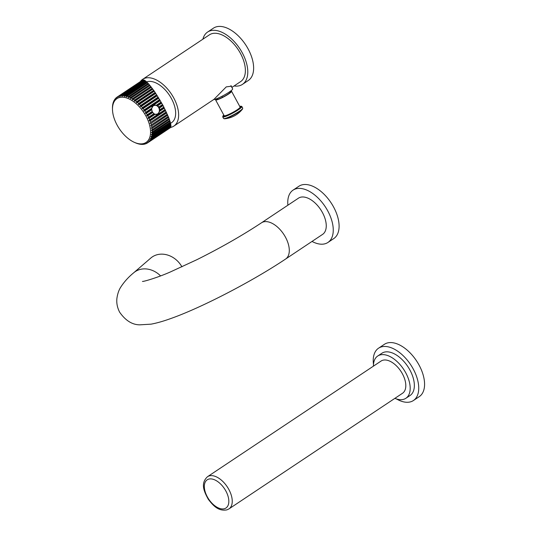 <?xml version="1.0" encoding="UTF-8"?>
<svg xmlns="http://www.w3.org/2000/svg" width="537" height="537" viewBox="0 0 537 537"><rect width="100%" height="100%" fill="white"/><g stroke="black" fill="none" stroke-linecap="round" stroke-linejoin="round"><path stroke-width="0.81" d="M170.706 126.987L149.132 141.58A27.508 15.372 56.3 0 1 148.44 142.238L147.413 142.238L147.917 142.654L170.444 127.578M170.779 127.155L148.44 142.238M170.806 126.148L170.86 126.886L149.581 141.063L148.561 141.144L149.132 141.58M170.753 125.067L170.954 126.054L150.528 139.66L149.528 139.815L150.159 140.271A27.508 15.372 56.3 0 1 149.581 141.063M170.538 123.758L170.887 124.98L151.28 138.043L150.306 138.271L150.998 138.741A27.508 15.372 56.3 0 1 150.528 139.66M170.162 122.235L170.665 123.671L150.877 136.532L151.629 137.002A27.508 15.372 56.3 0 1 151.28 138.043M169.638 120.51L170.289 122.147L151.246 134.619L152.045 135.082A27.508 15.372 56.3 0 1 151.823 136.223M168.967 118.603L169.766 120.422L151.4 132.545L152.246 132.988A27.508 15.372 56.3 0 1 152.159 134.23M148.595 84.067L147.5 82.685L127.081 96.291A27.508 15.372 56.3 0 1 128.262 96.7L128.343 97.66L148.722 83.98L154.314 91.183L163.1 105.588L169.088 118.516L151.347 130.337L152.233 130.76A27.508 15.372 56.3 0 1 152.273 132.082M146.252 81.705L145.373 80.792L123.208 95.559A27.508 15.372 56.3 0 1 124.302 95.667L124.443 96.539L146.386 81.617L147.373 82.765M144.346 80.315L143.735 79.906L119.731 95.901A27.508 15.372 56.3 0 1 120.697 95.693L120.872 96.459L121.409 95.599L144.487 80.221L145.238 80.879M112.488 109.541A26.3 14.7 56.3 0 1 119.12 97.613A26.3 14.7 56.3 0 1 145.957 116.066A26.3 14.7 56.3 0 1 143.909 143.46A26.3 14.7 56.3 0 1 134.337 142.332A26.3 14.7 56.3 0 1 112.488 109.541L112.461 108.467A27.508 15.372 56.3 0 1 112.455 107.863L112.475 106.95A27.508 15.372 56.3 0 1 112.569 105.715L112.676 104.863A27.508 15.372 56.3 0 1 112.898 103.715L113.099 102.943A27.508 15.372 56.3 0 1 113.441 101.902L113.73 101.204A27.508 15.372 56.3 0 1 114.193 100.285L114.341 100.694L114.562 99.674A27.508 15.372 56.3 0 1 115.14 98.875L115.314 99.365L115.596 98.365A27.508 15.372 56.3 0 1 116.281 97.707L116.462 98.271L116.804 97.291A27.508 15.372 56.3 0 1 117.106 97.083A27.508 15.372 56.3 0 1 117.596 96.781L117.784 97.412L118.194 96.465L142.386 80.342A27.508 15.372 -123.7 0 1 143.272 79.979L143.446 80.1M117.106 97.083L141.305 80.959A27.508 15.372 -123.7 0 1 141.795 80.651L141.862 80.691M145.359 143.802L144.997 144.044A27.508 15.372 56.3 0 1 144.03 144.252L143.319 144.346A27.508 15.372 56.3 0 1 142.278 144.399L141.52 144.379A27.508 15.372 56.3 0 1 140.419 144.278L139.62 144.151A27.508 15.372 56.3 0 1 138.472 143.889L137.64 143.654A27.508 15.372 56.3 0 1 136.458 143.245L135.606 142.896A27.508 15.372 56.3 0 1 135.317 142.768L134.337 142.332M147.01 143.157L146.534 143.48A27.508 15.372 56.3 0 1 145.648 143.842L144.614 143.701L144.997 144.044M115.515 98.627L115.14 98.875M116.777 97.378L116.281 97.707M141.795 80.651L117.596 96.781M118.194 96.465A27.508 15.372 56.3 0 1 119.073 96.103L119.261 96.808L119.731 95.901M143.272 79.979L119.073 96.103M144.158 80.053L120.697 95.693M121.409 95.599A27.508 15.372 56.3 0 1 122.443 95.546L122.611 96.365L123.208 95.559M144.99 80.523L122.443 95.546M145.95 81.241L124.302 95.667M125.101 95.794A27.508 15.372 56.3 0 1 126.249 96.056L126.363 96.975L127.081 96.291M147.024 82.208L126.249 96.056M148.205 83.416L128.262 96.7M129.115 97.049A27.508 15.372 56.3 0 1 130.323 97.606L130.363 98.593L149.897 85.578M149.474 84.846L130.323 97.606M150.024 85.504L131.189 98.056A27.508 15.372 56.3 0 1 132.404 98.754L132.404 99.768L151.233 87.222M130.363 98.593L131.189 98.056M150.823 86.484L132.404 98.754M151.407 87.222L133.27 99.305A27.508 15.372 56.3 0 1 134.485 100.137L134.438 101.164L152.622 89.041M132.404 99.768L133.27 99.305M152.24 88.31L134.485 100.137M152.837 89.122L135.344 100.775A27.508 15.372 56.3 0 1 136.546 101.735L136.438 102.768L154.059 91.028M134.438 101.164L135.344 100.775M153.696 90.31L136.546 101.735M154.314 91.183L137.385 102.46A27.508 15.372 56.3 0 1 138.553 103.534L138.398 104.567L155.522 93.156M136.438 102.768L137.385 102.46M155.186 92.451L138.553 103.534M155.811 93.384L139.372 104.339A27.508 15.372 56.3 0 1 140.499 105.514L140.278 106.534L156.992 95.398M138.398 104.567L139.372 104.339M156.69 94.727L140.499 105.514M157.314 95.7L141.278 106.386A27.508 15.372 56.3 0 1 142.352 107.655L142.07 108.655L158.462 97.734M140.278 106.534L141.278 106.386M158.193 97.096L142.352 107.655M158.818 98.103L143.09 108.581A27.508 15.372 56.3 0 1 144.097 109.924L143.755 110.904L159.912 100.137M142.07 108.655L143.09 108.581M159.684 99.54L144.097 109.924M160.288 100.573L144.789 110.904A27.508 15.372 56.3 0 1 145.715 112.307L145.305 113.253L146.346 113.32A27.508 15.372 56.3 0 1 147.185 114.77L146.715 115.677L147.749 115.817A27.508 15.372 56.3 0 1 148.494 117.294L147.957 118.153L148.984 118.355A27.508 15.372 56.3 0 1 149.622 119.852L149.031 120.657L165.181 109.89M143.755 110.904L144.789 110.904M161.134 102.037L156.388 105.198L153.3 105.588L151.736 108.299L145.715 112.307M156.388 105.198L156.791 105.601L161.322 102.58M161.724 103.077L157.63 105.802L156.791 105.601M162.536 104.547L158.845 107.004L157.63 105.802M158.845 107.004L158.818 107.615L162.677 105.044M163.1 105.588L159.408 108.051L158.818 107.615M163.872 107.051L159.784 109.776L159.408 108.051M159.784 109.776L159.442 110.501L163.973 107.487M164.403 108.085L159.657 111.246L159.442 110.501M148.984 118.355L155.005 114.347L157.858 114.019L159.657 111.246M165.127 109.521L149.622 119.852M165.624 110.528L150.038 120.912A27.508 15.372 56.3 0 1 150.568 122.402L166.295 112.226M149.031 120.657L150.038 120.912M166.289 111.924L150.568 122.402M166.739 112.904L150.897 123.456A27.508 15.372 56.3 0 1 151.306 124.933L167.309 114.475M149.91 123.148L150.897 123.456M167.343 114.247L151.306 124.933M167.745 115.18L151.555 125.967A27.508 15.372 56.3 0 1 151.843 127.403L168.202 116.603M150.595 125.611L151.555 125.967M168.282 116.448L151.843 127.403M168.631 117.328L152.005 128.41A27.508 15.372 56.3 0 1 152.166 129.793M151.072 128.014L152.005 128.41M169.39 119.328L152.233 130.76M170.001 121.161L152.246 132.988M170.464 122.805L152.045 135.082M170.779 124.242L151.629 137.002M170.934 125.457L150.998 138.741M170.934 126.43L150.159 140.271M147.917 142.654A27.508 15.372 56.3 0 1 147.615 142.862A27.508 15.372 56.3 0 1 147.125 143.164L146.091 143.097L146.534 143.48M147.957 118.153L154.012 114.119L153.897 113.696L148.494 117.294M147.749 115.817L152.783 112.461L153.897 113.696M146.715 115.677L152.146 112.058L152.219 111.421L147.185 114.77M152.783 112.461L152.146 112.058M146.346 113.32L151.743 109.723L152.219 111.421M145.305 113.253L151.36 109.219L151.736 108.299M153.515 113.361A4.598 3.759 -107.2 0 0 156.911 114.206A4.598 3.759 -107.2 0 0 157.717 113.817A4.598 3.759 72.8 0 0 158.952 108.192A4.598 3.759 72.8 0 0 154.193 105.427A4.598 3.759 72.8 0 0 153.387 105.809A4.598 3.759 -107.2 0 0 151.723 109.702L151.36 109.219M159.388 110.192A4.84 3.96 -107.2 0 1 157.63 114.092A4.84 3.96 -107.2 0 1 156.905 114.455M155.005 114.347L154.012 114.119M154.038 105.225A4.84 3.96 -107.2 0 1 158.502 107.34M156.811 114.233A4.598 3.759 -107.2 0 1 156.71 114.267A4.598 3.759 -107.2 0 1 153.931 113.871M151.515 109.434A4.598 3.759 -107.2 0 1 151.548 108.716M152.011 107.205A4.598 3.759 -107.2 0 1 153.186 105.87A4.598 3.759 -107.2 0 1 153.991 105.487A4.598 3.759 -107.2 0 1 154.092 105.46M152.662 112.387A4.598 3.759 -107.2 0 1 152.199 111.562M146.668 81.872A24.004 13.412 56.3 0 1 146.97 81.772A24.004 13.412 56.3 0 1 170.833 97.486A24.004 13.412 56.3 0 1 170.941 123.047L170.571 123.242M170.638 127.423A28.112 15.714 56.3 0 0 171.525 127.195A28.112 15.714 -123.7 0 0 173.867 126.088A28.112 15.714 -123.7 0 0 172.585 95.922A28.112 15.714 -123.7 0 0 145.03 78.187A28.112 15.714 56.3 0 0 142.688 79.295L209.443 34.818A28.112 15.714 56.3 0 1 211.786 33.71A28.112 15.714 56.3 0 1 239.341 51.438A28.112 15.714 56.3 0 1 240.623 81.604L231.883 87.43M140.311 81.617A28.112 15.714 56.3 0 1 142.688 79.295M173.867 126.088L213.981 99.352L226.245 86.893L231.541 86.168L231.595 86.893M234.078 85.967A31.435 17.573 56.3 0 0 239.844 85.611A31.435 17.573 -123.7 0 0 242.462 84.369A31.435 17.573 -123.7 0 0 241.032 50.639A31.435 17.573 -123.7 0 0 210.215 30.81A31.435 17.573 56.3 0 0 207.597 32.045L213.437 28.159A31.435 17.573 56.3 0 1 216.055 26.917A31.435 17.573 -123.7 0 1 246.872 46.746A31.435 17.573 -123.7 0 1 248.302 80.483L242.462 84.369M202.899 39.174A31.435 17.573 56.3 0 1 207.597 32.045M230.105 92.518L229.688 91.74M217.438 99.372L217.022 98.593M222.493 97.331L221.942 96.311M230.93 85.665L232.642 88.827A11.183 1.51 151.6 0 1 226.392 93.847A11.183 1.51 151.6 0 1 215.082 99.291A11.183 1.51 -28.4 0 1 213.578 99.627M229.702 91.773A7.86 1.061 -28.4 0 1 230.487 91.834A7.86 1.061 -28.4 0 1 227.889 94.237A7.86 1.061 151.6 0 1 220.788 98.143A7.86 1.061 151.6 0 1 216.659 99.311A7.86 1.061 151.6 0 1 217.035 98.62M231.548 91.256L240.093 107.064A9.069 1.228 -28.4 0 1 237.099 109.837A9.069 1.228 151.6 0 1 228.91 114.347A9.069 1.228 151.6 0 1 224.144 115.69L215.592 99.882A9.069 1.228 151.6 0 0 220.365 98.54A9.069 1.228 151.6 0 0 228.554 94.029A9.069 1.228 -28.4 0 0 231.548 91.256A9.069 1.228 -28.4 0 0 230.373 91.25M215.592 99.882A9.069 1.228 151.6 0 1 216.223 98.895M181.929 266.842A21.762 18.352 -130.8 0 0 150.81 258.042L133.726 272.769A21.762 18.352 49.2 0 1 160.576 275.904M322.462 212.592A21.762 12.163 -123.7 0 0 298.438 198.18L261.472 222.808A21.762 12.163 -123.7 0 1 285.496 237.22A21.762 12.163 -123.7 0 1 285.61 259.035L322.576 234.4A21.762 12.163 -123.7 0 0 322.462 212.592M312.024 241.435A31.435 17.573 56.3 0 0 325.321 243.691A31.435 17.573 -123.7 0 0 327.939 242.449A31.435 17.573 -123.7 0 0 326.503 208.718A31.435 17.573 -123.7 0 0 295.692 188.89A31.435 17.573 56.3 0 0 293.074 190.125L298.914 186.238A31.435 17.573 56.3 0 1 301.532 184.997A31.435 17.573 -123.7 0 1 332.343 204.825A31.435 17.573 -123.7 0 1 333.779 238.562L327.939 242.449M287.886 205.208A31.435 17.573 56.3 0 1 293.074 190.125M228.977 508.895L402.535 393.252A19.345 10.814 -123.7 0 0 401.649 372.49A19.345 10.814 -123.7 0 0 382.686 360.287A19.345 10.814 -123.7 0 0 381.075 361.052L207.524 476.695C200.382 483.28 203.865 491.227 208.316 499.309C213.458 506.029 218.566 511.399 226.943 509.861L228.977 508.895A19.345 10.814 -123.7 0 0 228.091 488.14A19.345 10.814 -123.7 0 0 209.128 475.936A19.345 10.814 -123.7 0 0 207.524 476.695M394.883 398.347A25.393 14.19 56.3 0 0 403.77 399.28A25.393 14.19 -123.7 0 0 405.885 398.279A25.393 14.19 -123.7 0 0 404.73 371.033A25.393 14.19 -123.7 0 0 379.84 355.017A25.393 14.19 56.3 0 0 377.726 356.018L381.901 353.239A25.393 14.19 56.3 0 1 384.009 352.238A25.393 14.19 56.3 0 1 408.899 368.254A25.393 14.19 56.3 0 1 410.06 395.501L405.885 398.279M373.43 366.147A25.393 14.19 56.3 0 1 377.726 356.018M396.481 398.944A31.435 17.573 56.3 0 0 410.792 401.77A31.435 17.573 -123.7 0 0 413.409 400.535A31.435 17.573 -123.7 0 0 411.98 366.798A31.435 17.573 -123.7 0 0 381.163 346.969A31.435 17.573 56.3 0 0 378.545 348.204L384.385 344.318A31.435 17.573 56.3 0 1 387.002 343.076A31.435 17.573 -123.7 0 1 417.82 362.905A31.435 17.573 -123.7 0 1 419.249 396.642L413.409 400.535M373.49 364.442A31.435 17.573 56.3 0 1 378.545 348.204M241.865 106.521L239.744 106.42A10.518 1.423 151.6 0 1 237.898 109.588A10.518 1.423 151.6 0 1 226.292 115.71A10.518 1.423 151.6 0 1 223.795 115.059L222.714 116.871A10.881 1.47 151.6 0 0 228.44 115.254A10.881 1.47 151.6 0 0 238.267 109.843A10.881 1.47 151.6 0 0 241.865 106.521L242.724 108.112A10.881 1.47 151.6 0 1 239.126 111.434A10.881 1.47 151.6 0 1 229.299 116.844A10.881 1.47 151.6 0 1 223.573 118.462L222.714 116.871M239.166 111.756A10.673 1.443 151.6 0 1 224.553 118.798A25.695 25.695 0 0 0 242.469 109.112A10.673 1.443 151.6 0 1 239.166 111.756M224.56 508.667A16.929 9.458 -123.7 0 0 225.876 491.033A16.929 9.458 -123.7 0 0 208.604 479.158A16.929 9.458 -123.7 0 0 207.282 496.785A16.929 9.458 -123.7 0 0 224.56 508.667M170.37 127.699L147.615 142.862M223.573 118.462L224.553 118.798M242.724 108.112L242.469 109.112M142.446 281.442C144.03 281.61 158.603 277.233 170.706 271.803L196.965 259.653C220.922 247.685 242.422 235.401 261.472 222.808M133.726 272.769C128.605 276.944 124.322 281.656 120.885 286.926C118.945 289.826 117.63 293.591 116.932 298.21C116.375 302.928 117.274 307.587 119.63 312.172C125.49 320.549 132.203 324.771 139.761 324.838L151.045 324.16C156.784 323.093 163.241 321.26 170.424 318.669C201.167 307.909 252.45 281.26 285.61 259.035"/></g></svg>

